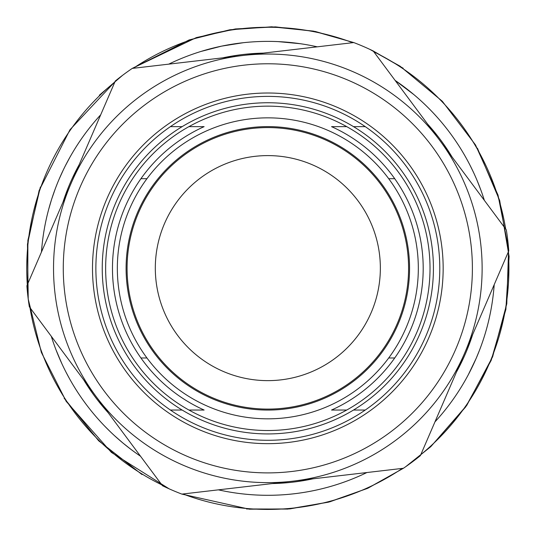 <?xml version="1.0" encoding="UTF-8"?>
<svg xmlns="http://www.w3.org/2000/svg" width="536" height="536" viewBox="0 0 536 536"><rect width="100%" height="100%" fill="white"/><g stroke="black" fill="none" stroke-linecap="round" stroke-linejoin="round"><path stroke-width="0.8" d="M451.325 401.9A226.956 226.956 0 0 1 445.282 409.832A226.956 226.956 0 0 0 451.325 401.9L451.413 401.779A226.956 226.956 0 0 0 451.513 401.645A226.956 226.956 0 0 1 451.413 401.779M464.585 381.465A226.956 226.956 0 0 0 466.159 378.684A226.956 226.956 0 0 1 464.585 381.465M479.526 350.162A226.956 226.956 0 0 0 479.646 349.854A226.956 226.956 0 0 1 479.526 350.162L476.176 358.356L468.297 374.758M481.938 343.616A226.956 226.956 0 0 1 479.928 349.117A226.956 226.956 0 0 0 494.199 284.65A226.956 226.956 0 0 1 434.951 421.899A226.956 226.956 0 0 0 494.199 284.65A226.956 226.956 0 0 1 493.649 291.055M473.442 172.244L470.112 165.423A226.956 226.956 0 0 0 413.758 94.517L395.139 80.447A226.956 226.956 0 0 1 484.377 200.39A226.956 226.956 0 0 0 395.139 80.447A226.956 226.956 0 0 1 484.377 200.39M244.939 42.538A226.956 226.956 0 0 1 286.579 42.156L300.26 43.711L277.996 41.607A226.956 226.956 0 0 0 243.331 42.706L221.636 46.13M192.33 54.303A226.956 226.956 0 0 1 200.732 51.523A226.956 226.956 0 0 0 192.33 54.303L192.21 54.35M72.306 153.095A226.956 226.956 0 0 1 100.714 114.778A226.956 226.956 0 0 0 41.46 252.027A226.956 226.956 0 0 1 100.714 114.778A226.956 226.956 0 0 0 70.102 156.927A226.956 226.956 0 0 0 70.035 157.035L65.298 165.919A226.956 226.956 0 0 0 63.449 169.651L59.268 178.836A226.956 226.956 0 0 0 59.228 178.924A226.956 226.956 0 0 0 55.503 188.17A226.956 226.956 0 0 1 57.54 182.977M48.374 210.481A226.956 226.956 0 0 0 47.456 214.085A226.956 226.956 0 0 1 49.567 206.125L49.895 204.98M43.228 235.719A226.956 226.956 0 0 0 42.525 241.026A226.956 226.956 0 0 1 43.845 231.726M61.848 363.622A226.956 226.956 0 0 0 64.005 368.172A226.956 226.956 0 0 1 61.848 363.622L55.979 349.76M78.095 392.881A226.956 226.956 0 0 1 73.07 384.868L75.382 388.64A226.956 226.956 0 0 0 80.487 396.446M83.301 400.466L86.021 404.191A226.956 226.956 0 0 0 87.549 406.208A226.956 226.956 0 0 0 90.209 409.625M104.935 426.375L110.523 431.936A226.956 226.956 0 0 0 114.141 435.339A226.956 226.956 0 0 1 107.434 428.907M127.642 446.823L128.573 447.553A226.956 226.956 0 0 0 132.171 450.287A226.956 226.956 0 0 0 139.97 455.855M218.4 489.85A226.956 226.956 0 0 0 366.892 472.538A226.956 226.956 0 0 1 218.4 489.85A226.956 226.956 0 0 0 366.892 472.538A226.956 226.956 0 0 1 218.4 489.85A226.956 226.956 0 0 0 349.988 479.901M124.131 444.009L123.233 443.272M122.851 442.957L114.684 435.835M123.347 443.366L131.065 449.463M99.998 421.115A226.956 226.956 0 0 1 97.117 417.892M100.714 114.778A226.956 226.956 0 0 0 41.46 252.027L42.009 245.642A226.956 226.956 0 0 1 42.036 245.388M51.195 200.672L51.543 199.566M51.691 199.097L55.242 188.86M51.496 199.707L48.729 209.147M313.212 45.962A226.956 226.956 0 0 1 314.679 46.27M300.716 43.778L302.445 44.032M302.86 44.099L301.145 43.838M466.742 377.625L467.814 375.656M467.868 375.548L467.037 377.089M471.09 167.366L473.958 173.356M479.244 185.784L477.697 181.925M476.236 178.461L474.796 175.198M474.018 173.483L473.59 172.565M480.363 188.712L480.022 187.808M478.172 183.098L477.878 182.374M474.956 175.56L475.164 176.022M474.246 173.986L474.487 174.515M477.02 180.304L481.02 190.494M481.663 192.27L481.844 192.779M482.561 194.849L482.849 195.694M482.038 193.335L481.455 191.687M403.621 86.484L406.744 88.855M407.487 89.432L408.921 90.564M409.196 90.785L409.591 91.1M410.388 91.743L411.072 92.293M226.071 45.258L221.227 46.217M218.5 46.806L218.011 46.913M214.835 47.657L210.092 48.85M209.945 48.89L200.913 51.469L221.482 46.163M217.174 47.108L217.522 47.027M317.265 46.826A226.956 226.956 0 0 0 168.766 64.139A226.956 226.956 0 0 1 317.265 46.826A226.956 226.956 0 0 0 168.766 64.139L170.22 63.442M44.917 225.703L45.051 225.006M60.729 361.177L60.119 359.803M54.819 346.678L54.585 346.022M54.357 345.405L54.149 344.829M54.022 344.467L53.506 343.007M52.079 338.779L51.282 336.286A226.956 226.956 0 0 0 140.519 456.23A226.956 226.956 0 0 1 51.282 336.286A226.956 226.956 0 0 0 140.519 456.23M69.533 378.731L66.096 372.319A226.956 226.956 0 0 1 65.975 372.091M75.295 388.506L73.07 384.868M69.854 379.314L69.64 378.932M44.193 229.676L44.133 230.024M43.939 231.177L43.831 231.82M470.112 165.423A226.956 226.956 0 0 0 452.759 136.767M416.559 96.902A226.956 226.956 0 0 0 413.758 94.517M86.021 404.191A226.956 226.956 0 0 0 87.549 406.208M132.171 450.287A226.956 226.956 0 0 0 136.446 453.402M188.94 126.637L204.122 126.637A155.366 155.366 0 0 0 204.122 410.04L188.94 410.04M346.725 410.04L331.543 410.04A155.366 155.366 0 0 0 331.543 126.637L346.725 126.637M388.714 357.981L394.724 357.981M365.25 410.04L353.512 410.04M182.146 410.04L170.408 410.04M140.935 357.981L146.944 357.981M146.944 178.696L140.935 178.696M170.408 126.637L182.146 126.637M353.512 126.637L365.25 126.637M394.724 178.696L388.714 178.696M267.833 440.297A171.956 171.956 0 0 0 416.753 182.361A171.956 171.956 0 0 0 118.912 182.361A171.956 171.956 0 0 0 267.833 440.297M93.679 288.643A175.332 175.332 0 0 1 254.278 93.532A175.332 175.332 0 0 1 443.031 261.555A175.332 175.332 0 0 1 267.833 443.667A175.332 175.332 0 0 1 93.679 288.643M64.655 292.026A204.551 204.551 0 0 1 348.909 80.534A204.551 204.551 0 0 1 389.933 432.452A204.551 204.551 0 0 1 64.655 292.026M243.016 55.483A214.293 214.293 0 0 1 464.578 353.271A214.293 214.293 0 0 1 95.904 396.258A214.293 214.293 0 0 1 243.016 55.483L353.767 42.572A241.569 241.569 0 0 1 373.203 50.96L506.319 229.884A241.569 241.569 0 0 1 508.771 250.902L420.378 455.647A241.569 241.569 0 0 1 403.4 468.276L181.892 494.105A241.569 241.569 0 0 1 162.462 485.717L29.346 306.793A241.569 241.569 0 0 1 26.894 285.775L115.28 81.03A241.569 241.569 0 0 1 132.265 68.4L243.016 55.483M103.354 287.51A165.591 165.591 0 0 1 333.466 116.312A165.591 165.591 0 0 1 366.678 401.189A165.591 165.591 0 0 1 103.354 287.51M267.833 430.522A162.18 162.18 0 0 0 408.285 187.245A162.18 162.18 0 0 0 127.374 187.245A162.18 162.18 0 0 0 267.833 430.522M267.833 410.067A141.725 141.725 0 0 0 390.57 197.476A141.725 141.725 0 0 0 145.089 197.476A141.725 141.725 0 0 0 267.833 410.067M128.024 284.636A140.754 140.754 0 0 1 323.617 139.112A140.754 140.754 0 0 1 351.851 381.263A140.754 140.754 0 0 1 128.024 284.636M267.833 155.601A112.52 112.52 0 0 0 155.313 268.114A112.52 112.52 0 0 0 267.833 380.634A112.52 112.52 0 0 0 380.352 268.114A112.52 112.52 0 0 0 267.833 155.601M267.833 418.83A150.495 150.495 0 0 0 398.161 193.094A150.495 150.495 0 0 0 137.497 193.094A150.495 150.495 0 0 0 267.833 418.83A150.495 150.495 0 0 0 398.161 193.094A150.495 150.495 0 0 0 137.497 193.094A150.495 150.495 0 0 0 267.833 418.83M420.793 454.682A241.086 241.086 0 0 0 508.356 251.866M505.689 229.04A241.086 241.086 0 0 0 373.827 51.804M352.728 42.692A241.086 241.086 0 0 0 133.303 68.273M114.865 81.995A241.086 241.086 0 0 0 27.309 284.81M29.969 307.637A241.086 241.086 0 0 0 161.832 484.872M182.937 493.984A241.086 241.086 0 0 0 402.355 468.404M434.951 421.899A226.956 226.956 0 0 0 494.199 284.65M456.464 372.051A215.271 215.271 0 0 0 472.685 334.491A215.271 215.271 0 0 1 456.464 372.051M451.969 156.834A215.271 215.271 0 0 0 427.547 124.01A215.271 215.271 0 0 1 451.969 156.834M263.33 53.118A215.271 215.271 0 0 0 222.695 57.855A215.271 215.271 0 0 1 263.33 53.118M79.194 164.619A215.271 215.271 0 0 0 62.98 202.179A215.271 215.271 0 0 1 79.194 164.619M83.69 379.843A215.271 215.271 0 0 0 108.111 412.666A215.271 215.271 0 0 1 83.69 379.843M272.328 483.559A215.271 215.271 0 0 0 312.964 478.822A215.271 215.271 0 0 1 272.328 483.559M405.598 466.776L430.77 446.682L405.598 466.776L430.77 446.682L465.75 406.844L491.197 360.333L505.884 309.393L509.106 256.469L499.673 200.471L477.422 148.224L499.673 200.471L509.106 256.469L505.884 309.393L491.197 360.333L465.75 406.844L430.77 446.682L465.75 406.844L491.197 360.333L505.884 309.393L509.106 256.469L499.673 200.471L477.422 148.224M403.213 68.266L373.203 50.96M353.767 42.572L315.269 31.47L275.471 26.887L235.458 28.951L196.337 37.594L132.265 68.4L196.337 37.594L235.458 28.951L275.471 26.887L315.269 31.47L353.767 42.572L315.269 31.47L275.471 26.887L235.458 28.951L196.337 37.594L132.265 68.4L189.121 39.952L229.823 29.775L271.678 26.8L313.406 31.108L353.767 42.572M122.57 75.321L99.368 95.2M40.381 186.97L27.879 240.43L27.772 295.329L27.879 240.43L40.381 186.97L27.879 240.43L27.772 295.329M64.126 398.188L98.711 440.833L142.027 474.561L98.711 440.833L64.126 398.188L98.711 440.833L142.027 474.561M246.5 508.966L287.772 509.079L328.468 502.172L367.381 488.437L403.4 468.276L367.381 488.437L328.468 502.172L287.772 509.079L246.5 508.966L287.772 509.079L328.468 502.172L367.381 488.437L403.4 468.276L368.038 488.142L329.854 501.81L289.922 508.892L249.361 509.2L181.892 494.105M406.616 466.059L430.77 446.682L466.829 405.283L492.618 356.815L506.788 303.771L508.617 248.898L498.004 195.03L475.512 144.948L442.287 101.244L400.05 66.169L369.706 49.299M116.58 79.985L69.975 129.746L39.128 190.548L27.47 244.202L28.227 299.095L41.359 352.407L66.196 401.37L111.401 452.418L169.061 488.792"/></g></svg>

